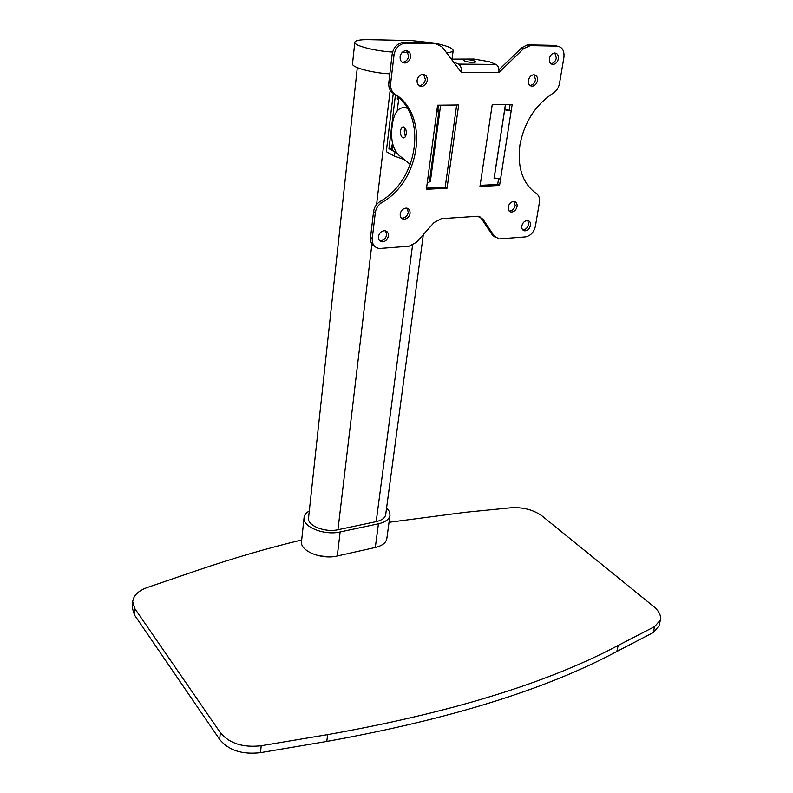 <?xml version="1.0" encoding="UTF-8"?>
<svg xmlns="http://www.w3.org/2000/svg" width="793" height="793" viewBox="0 0 793 793"><rect width="100%" height="100%" fill="white"/><g stroke="black" fill="none" stroke-linecap="round" stroke-linejoin="round"><path stroke-width="1.19" d="M301.697 539.964C267.717 548.141 233.221 558.183 198.191 570.098L147.478 587.435C138.319 590.745 133.402 595.533 132.709 601.768L134.81 608.588L134.483 615.001L132.391 608.152L132.709 601.768M261.194 745.737L260.5 752.666C242.252 754.748 228.652 750.366 219.711 739.522L220.295 732.603C229.266 743.408 242.896 747.789 261.194 745.737L327.638 734.625C450.493 712.778 547.339 683.041 618.183 645.423L616.815 651.499C546.05 689.395 449.383 719.37 326.795 741.435L327.638 734.625M654.592 626.619L660.4 619.997L659.003 625.905L653.204 632.566L654.592 626.619L618.183 645.423M660.4 619.997C661.263 615.477 658.963 610.937 653.501 606.387L542.234 516.074C533.57 509.84 523.172 507.064 511.049 507.758L465.303 512.308L389.056 522.3M220.295 732.603L134.81 608.588M318.459 555.675L328.897 556.874M653.204 632.566L616.815 651.499M260.5 752.666L326.795 741.435M219.711 739.522L134.483 615.001M396.827 153.009L391.177 149.253L391.683 145.119L392.902 146.447L392.396 150.591M398.829 97.698L397.224 110.891M393.05 145.159L392.902 146.447M398.532 100.156L397.273 98.966L397.571 96.568M423.333 234.559L385.685 514.637C385.061 517.968 381.899 520.297 376.199 521.635L337.967 529.724C325.11 532.807 307.06 525.541 308.536 518.027L357.306 67.623M404.271 159.562L394.468 156.142L386.29 151.641L393.288 93.306M386.597 507.827L389.383 511.495L390.007 515.252C389.254 519.316 385.398 522.161 378.439 523.796L340.147 531.944C324.406 535.741 302.262 526.83 304.076 517.641C304.403 515.014 306.148 512.774 309.3 510.94M390.007 515.252L386.825 538.665C386.062 542.828 382.216 545.762 375.307 547.467L337.273 555.982C321.641 559.937 299.695 550.917 301.528 541.51L304.076 517.641M433.761 43.01L411.309 40.542L368.795 39.67C360.062 39.551 355.403 40.423 354.818 42.267L352.518 63.797C351.408 67.355 372.224 73.025 389.839 73.838M354.818 42.267C353.718 45.578 374.861 51.119 392.604 52.041M446.528 52.725C450.751 52.378 452.972 51.624 453.19 50.474C452.674 48.026 446.39 45.578 434.326 43.109M402.279 52.308L408.098 52.388M395.449 94.853L388.957 148.707L391.256 148.638M394.468 156.142L394.973 151.998L388.957 148.707M400.534 130.924C401.109 127.752 402.289 126.464 404.063 127.049C405.758 128.278 406.482 130.558 406.254 133.908C405.669 137.06 404.499 138.349 402.735 137.774C401.04 136.555 400.306 134.265 400.534 130.924M405.372 136.674L404.232 130.835L405.124 128.05M410.308 164.448L399.018 155.309C393.269 149.639 390.86 140.886 391.782 129.061L392.396 123.995C394.27 112.556 398.443 107.114 404.916 107.67L406.968 107.65M407.344 108.264L404.916 107.67M495.11 178.306L494.069 178.356L505.428 104.438M438.489 105.182L437.815 110.168M429.558 181.022L430.361 181.478L429.489 181.518M440.621 105.162L430.361 181.478M426.535 188.159L445.21 187.178L426.535 188.159M480.142 185.364L497.687 184.442L498.519 179.04L497.687 184.442L480.142 185.364M466.086 59.544C471.538 59.901 474.829 60.694 475.978 61.933L473.223 62.508C467.761 62.151 464.45 61.358 463.31 60.119L466.086 59.544M385.616 230.882L386.687 234.787C385.824 238.505 383.723 240.467 380.372 240.685L379.46 240.517M388.431 235.908C387.569 239.625 385.467 241.597 382.107 241.825C379.51 241.399 378.271 239.674 378.42 236.651C379.262 232.954 381.344 230.971 384.674 230.723C387.331 231.13 388.58 232.855 388.431 235.908M554.862 52.972L556.329 57.998C555.596 61.19 553.94 63.063 551.373 63.628L550.808 63.648M558.361 58.771C557.618 61.963 555.952 63.837 553.385 64.411C550.431 64.332 549.093 62.409 549.371 58.652C550.094 55.47 551.74 53.587 554.307 53.002C557.291 53.062 558.639 54.985 558.361 58.771M527.761 220.504L528.614 224.32C527.722 227.73 525.848 229.554 522.993 229.811L522.656 229.782M530.497 225.351C529.595 228.751 527.722 230.585 524.857 230.852C522.557 230.495 521.546 228.88 521.814 225.995C522.696 222.595 524.57 220.761 527.414 220.474C529.754 220.821 530.775 222.446 530.497 225.351M406.72 50.702L408.673 56.085C408.028 59.455 406.264 61.467 403.389 62.141L402.011 62.122M410.556 56.908C409.912 60.278 408.147 62.3 405.263 62.974C401.754 62.974 400.029 60.912 400.098 56.779C400.733 53.428 402.477 51.406 405.332 50.702C408.901 50.673 410.635 52.744 410.556 56.908M407.146 208.212L408.276 212.286C407.453 215.914 405.411 217.867 402.18 218.154L401.288 218.016M410.06 213.357C409.228 216.995 407.186 218.957 403.954 219.245C401.288 218.858 400.029 217.113 400.187 213.991C401 210.373 403.022 208.4 406.234 208.083C408.95 208.45 410.229 210.204 410.06 213.357M534.076 74.79L535.513 79.697C534.76 82.938 533.065 84.821 530.418 85.366L529.803 85.376M537.505 80.509C536.752 83.751 535.047 85.644 532.4 86.179C529.476 86.07 528.138 84.167 528.386 80.499C529.129 77.268 530.814 75.365 533.451 74.81C536.415 74.909 537.773 76.802 537.505 80.509M514.241 201.511L515.192 205.496C514.33 208.906 512.456 210.76 509.572 211.057L509.146 211.017M517.076 206.497C516.203 209.917 514.33 211.771 511.445 212.068C509.027 211.741 507.946 210.066 508.204 207.072C509.056 203.662 510.92 201.799 513.795 201.481C516.243 201.799 517.343 203.474 517.076 206.497M423.621 74.383L425.385 79.538C424.711 82.918 422.917 84.91 420.012 85.515L418.803 85.485M427.278 80.39C426.594 83.78 424.8 85.783 421.896 86.387C418.575 86.308 416.969 84.306 417.078 80.38C417.742 77.01 419.517 75.008 422.401 74.364C425.772 74.413 427.397 76.425 427.278 80.39M530.339 45.617L523.737 48.522L521.735 47.758L527.167 44.933L530.339 45.617L557.073 46.133C562.257 46.916 564.537 50.693 563.912 57.433L559.511 83.443C558.659 87.736 556.587 90.957 553.296 93.108C535.444 104.854 524.322 122.132 519.93 144.931C517.145 167.482 522.656 183.718 536.455 193.631C538.992 195.474 539.983 198.399 539.428 202.393L535.404 226.233C533.887 232.329 530.527 235.888 525.353 236.899L499.144 238.931L494.267 236.126L482.967 219.175L481.123 218.134L492.433 235.065L494.267 236.126M504.735 108.938L511.168 110.97L512.189 104.359L492.235 104.587L479.973 186.464L499.57 185.433L500.552 179.109L494.138 177.89M504.606 109.781L511.168 110.97L500.552 179.109M509.215 110.108L510.107 104.379M438.658 110.058L437.617 110.336L438.886 111.476L429.429 181.954L427.258 182.737L437.607 105.191L458.681 104.963L447.044 188.199L426.376 189.289L427.258 182.737M456.659 104.983L445.21 187.178L447.044 188.199M495.486 237.503L492.433 235.065M481.123 218.134L479.765 216.638M374.94 246.633C371.649 244.849 370.182 241.756 370.529 237.335L373.572 211.582C374.227 207.251 376.368 203.9 379.996 201.531L381.75 202.602C378.122 204.971 375.981 208.331 375.317 212.673L373.572 211.582M392.971 93.098C389.799 90.798 388.401 87.319 388.798 82.65L390.642 83.523C390.245 88.201 391.643 91.691 394.815 93.99L392.971 93.098C427.982 114.47 418.803 180.011 379.996 201.531M388.798 82.65L392.139 54.35C393.328 47.867 396.698 43.932 402.229 42.535L434.078 43.01L436.001 43.803L442.286 47.084L461.318 72.401C461.665 68.485 460.832 65.769 458.83 64.243L453.467 61.953M521.735 47.758L498.956 69.804M528.326 44.864L555.031 45.379L557.073 46.133M523.737 48.522L498.876 72.589L461.318 72.401M403.825 42.416L405.719 43.218L436.001 43.803M405.719 43.218L404.123 43.337C398.582 44.735 395.211 48.68 394.012 55.173L392.139 54.35M390.642 83.523L394.012 55.173M394.815 93.99C429.856 115.391 420.617 181.032 381.75 202.602M370.529 237.335L372.254 238.465L375.317 212.673M372.254 238.465C371.986 244.294 374.355 247.634 379.381 248.487L409.099 246.207L416.503 242.232L434.009 222.575L441.324 218.67L477.693 216.241L482.967 219.175M459.375 69.804L457.521 67.336M451.326 59.108L473.857 59.029L489.45 61.745L496.368 64.58C498.42 66.087 499.253 68.753 498.876 72.589M499.57 185.433L497.687 184.442M436.685 112.061L438.886 111.476M437.072 109.166L437.954 109.156M390.186 90.105L376.596 204.515M371.907 243.966L337.967 529.724M412.548 245.245L376.199 521.635M340.147 531.944L337.273 555.982M378.439 523.796L375.307 547.467M504.675 109.811L494.198 177.919M496.071 64.441L458.532 64.094M452.04 58.969L453.19 50.474M404.371 137.734L402.735 137.774M382.107 241.825L380.372 240.685M553.385 64.411L551.373 63.628M524.857 230.852L522.993 229.811M405.263 62.974L403.389 62.141M403.954 219.245L402.18 218.154M532.4 86.179L530.418 85.366M511.445 212.068L509.572 211.057M421.896 86.387L420.012 85.515M458.83 64.243L496.368 64.58M404.123 43.337L402.229 42.535M527.167 44.933L529.169 45.687"/></g></svg>
